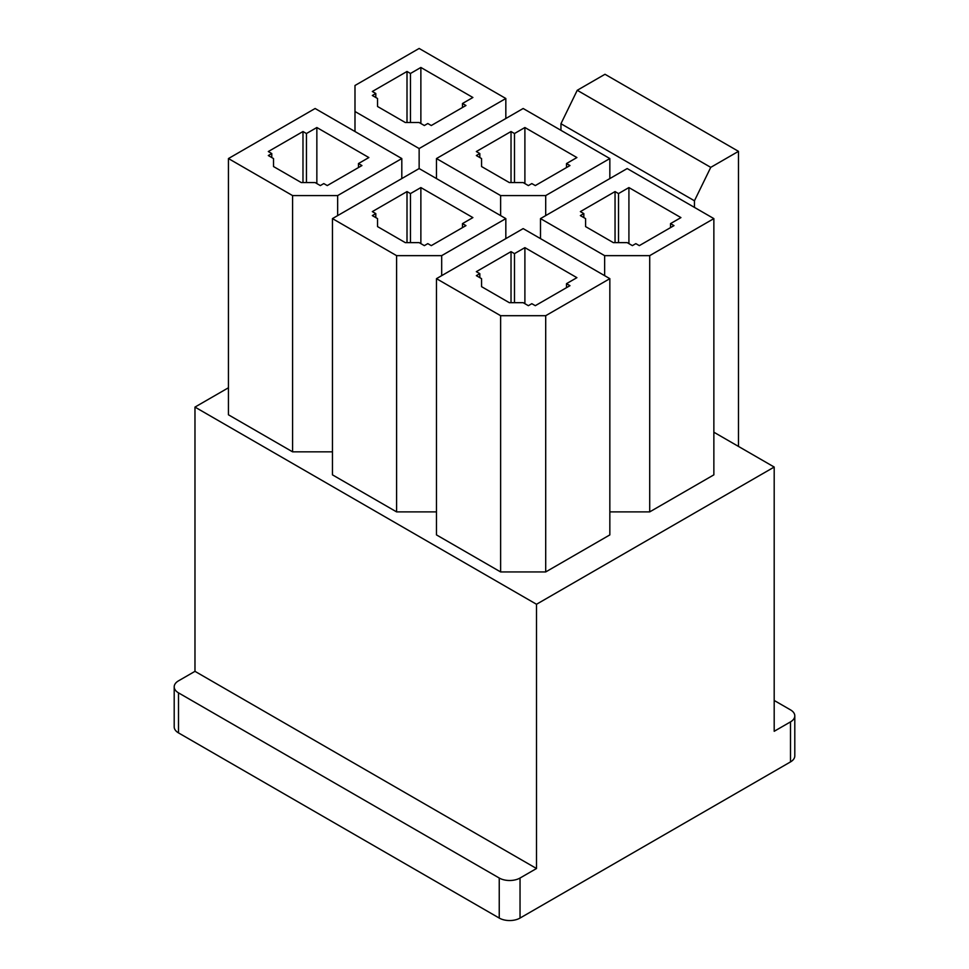 <?xml version="1.0" encoding="UTF-8"?>
<svg xmlns="http://www.w3.org/2000/svg" width="969" height="969" viewBox="0 0 969 969"><rect width="100%" height="100%" fill="white"/><g stroke="black" fill="none" stroke-linecap="round" stroke-linejoin="round"><path stroke-width="1.45" d="M520.038 878.023A14.717 8.491 0 0 1 499.241 878.023L178.502 692.859L178.502 732.891A14.717 8.491 180 0 1 174.202 726.883L174.202 686.851A14.717 8.491 0 0 1 178.502 680.844L194.975 671.335L536.511 868.515L520.038 878.023L520.038 918.067L790.498 761.913L790.498 721.881L774.195 731.292L774.195 467.046L536.511 604.268L194.975 407.089L228.442 387.77M790.498 721.881A14.717 8.491 0 0 0 794.798 715.873A14.717 8.491 0 0 0 790.498 709.865L774.195 700.466M524.895 247.64L514.491 253.636L511.026 251.637L476.348 271.659L479.825 273.658L476.348 275.656L481.557 278.66L481.569 286.667L509.306 302.679L523.163 302.679L528.359 305.683L531.824 303.685L535.3 305.683L569.966 285.673L566.502 283.663L576.906 277.667L524.895 247.64L524.895 303.685M514.491 253.636L514.491 302.679M511.026 251.637L511.026 302.679M479.825 273.658L479.825 277.667M500.622 315.7L436.474 278.66L523.163 228.611L609.84 278.66L545.704 315.7L500.622 315.7L500.622 571.94L545.704 571.94L609.84 534.9L609.84 278.66M628.917 187.574L618.513 193.582L615.049 191.583L580.37 211.605L583.835 213.604L580.37 215.602L585.579 218.606L585.591 226.601L613.329 242.625L627.185 242.625L632.382 245.629L635.846 243.631L639.322 245.629L673.988 225.62L670.524 223.609L680.928 217.601L628.917 187.574L628.917 243.631M618.513 193.582L618.513 242.625M615.049 191.583L615.049 242.625M583.835 213.604L583.835 217.601M604.644 255.646L540.496 218.606L627.185 168.558L713.862 218.606L649.714 255.646L604.644 255.646L604.644 275.656M420.873 187.574L410.468 193.582L407.004 191.583L372.326 211.605L375.802 213.604L372.326 215.602L377.535 218.606L377.547 226.601L405.284 242.625L419.141 242.625L424.337 245.629L427.813 243.631L431.278 245.629L465.956 225.62L462.479 223.609L472.884 217.601L420.873 187.574L420.873 243.631M410.468 193.582L410.468 242.625M407.004 191.583L407.004 242.625M375.802 213.604L375.802 217.601M396.6 255.646L332.452 218.606L419.141 168.558L505.83 218.606L441.682 255.646L396.6 255.646L396.6 511.886L436.474 511.886M524.895 127.52L514.491 133.528L511.026 131.53L476.348 151.539L479.825 153.55L476.348 155.549L481.557 158.553L481.569 166.547L509.306 182.56L523.163 182.572L528.359 185.576L531.824 183.577L535.3 185.576L569.966 165.554L566.502 163.555L576.906 157.547L524.895 127.52L524.895 183.577M514.491 133.528L514.491 182.572M511.026 131.53L511.026 182.572M479.825 153.55L479.825 157.547M500.622 195.581L436.474 158.553L523.163 108.504L609.84 158.553L545.704 195.581L500.622 195.581L500.622 215.602M316.851 127.52L306.446 133.528L302.982 131.53L268.316 151.539L271.78 153.55L268.316 155.549L273.512 158.553L273.524 166.547L301.262 182.56L315.119 182.572L320.327 185.576L323.791 183.577L327.256 185.576L361.934 165.554L358.457 163.555L368.862 157.547L316.851 127.52L316.851 183.577M306.446 133.528L306.446 182.572M302.982 131.53L302.982 182.572M271.78 153.55L271.78 157.547M292.577 195.581L228.442 158.553L315.119 108.504L401.808 158.553L337.66 195.581L292.577 195.581L292.577 451.833L332.452 451.833M420.873 67.467L410.468 73.474L407.004 71.476L372.326 91.486L375.802 93.496L372.326 95.495L377.535 98.499L377.547 106.493L405.284 122.506L419.141 122.518L424.337 125.522L427.813 123.523L431.278 125.522L465.956 105.5L462.479 103.501L472.884 97.494L420.873 67.467L420.873 123.523M410.468 73.474L410.468 122.518M407.004 71.476L407.004 122.506M375.802 93.496L375.802 97.494M354.993 85.49L419.141 48.45L505.83 98.499L419.141 148.548L354.993 111.508L354.993 85.49M713.862 432.21L774.195 467.046M500.622 571.94L436.474 534.9L436.474 278.66M713.862 218.606L713.862 474.846L649.714 511.886L609.84 511.886M396.6 511.886L332.452 474.846L332.452 218.606M292.577 451.833L228.442 414.793L228.442 158.553M178.502 732.891L499.241 918.067A14.717 8.491 180 0 0 520.038 918.067M536.511 868.515L536.511 604.268M794.798 715.873L794.798 755.917A14.717 8.491 180 0 1 790.498 761.913M194.975 671.335L194.975 407.089M174.202 686.851A14.717 8.491 0 0 0 178.502 692.859M505.83 98.499L505.83 118.521M419.141 148.548L419.141 168.558M354.993 111.508L354.993 131.53M462.479 103.501L462.479 107.511M401.808 158.553L401.808 178.575M337.66 195.581L337.66 215.602M358.457 163.555L358.457 167.564M436.474 158.553L436.474 178.575M609.84 158.553L609.84 178.575M545.704 195.581L545.704 215.602M566.502 163.555L566.502 167.564M505.83 218.606L505.83 238.628M441.682 255.646L441.682 275.656M462.479 223.609L462.479 227.618M540.496 218.606L540.496 238.628M649.714 255.646L649.714 511.886M670.524 223.609L670.524 227.618M545.704 315.7L545.704 571.94M566.502 283.663L566.502 287.672M694.446 207.402L694.446 200.789L560.954 123.717L577.245 90.287L604.995 74.274L738.487 151.346L738.487 446.418M560.954 130.33L560.954 123.717M694.446 200.789L710.749 167.358L577.245 90.287M710.749 167.358L738.487 151.346M499.241 878.023L499.241 918.067"/></g></svg>
